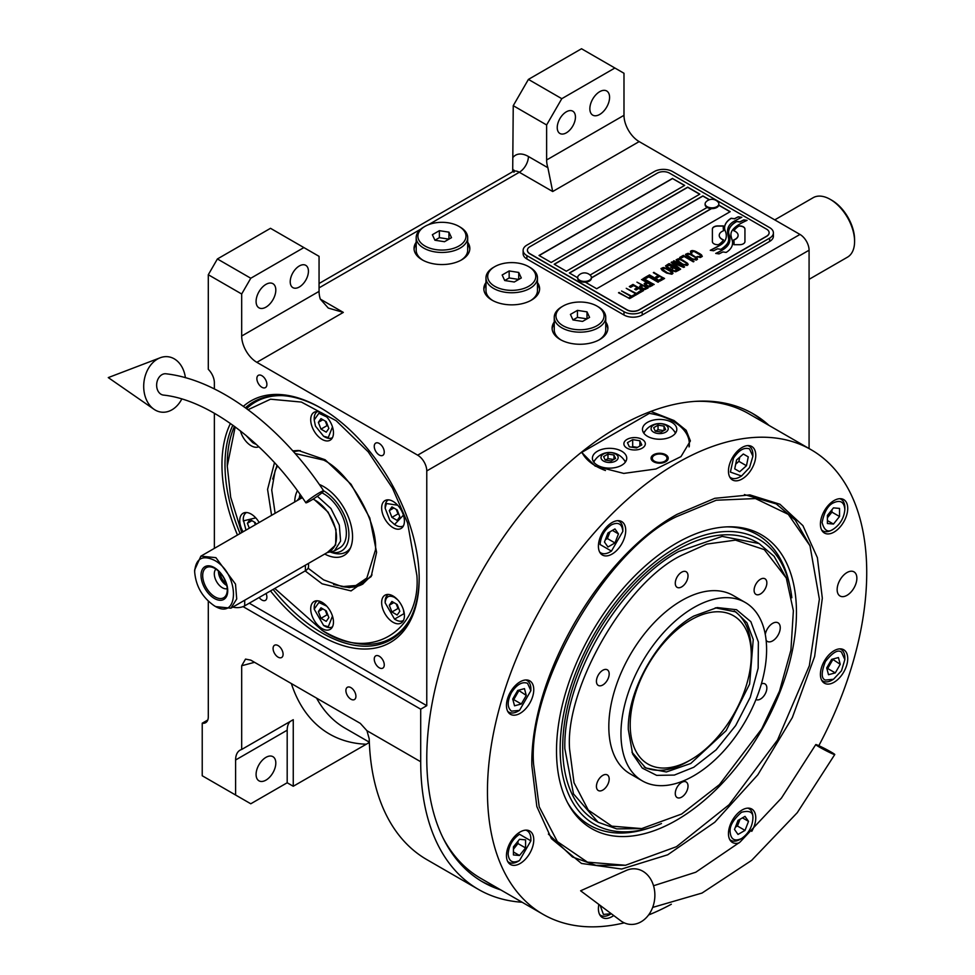<?xml version="1.0" encoding="UTF-8"?>
<svg xmlns="http://www.w3.org/2000/svg" width="975" height="975" viewBox="0 0 975 975"><rect width="100%" height="100%" fill="white"/><g stroke="black" fill="none" stroke-linecap="round" stroke-linejoin="round"><path stroke-width="1.46" d="M243.36 406.331A139.462 80.523 60 0 1 320.568 407.867L320.568 407.867A139.462 80.523 60 0 1 419.177 578.675A139.462 80.523 60 0 1 320.568 635.602A139.462 80.523 60 0 1 270.502 590.935M237.461 535.043A139.462 80.523 60 0 1 221.959 464.807A139.462 80.523 60 0 1 230.441 423.479M419.177 577.797A137.317 79.28 60 0 1 390.743 639.783A137.317 79.28 60 0 1 322.079 632.982A137.317 79.28 60 0 1 273.134 589.424M240.069 533.532A137.317 79.28 60 0 1 224.993 464.807A137.317 79.28 60 0 1 232.842 425.185M259.143 597.492A7.081 4.083 -120 0 0 261.873 600.015A7.081 4.083 -120 0 0 265.419 600.368A7.081 4.083 -120 0 0 266.065 593.495M379.263 667.777A7.081 4.083 -120 0 0 382.797 668.131A7.081 4.083 -120 0 0 383.882 662.464A7.081 4.083 -120 0 0 379.263 656.224A7.081 4.083 -120 0 0 375.716 655.87A7.081 4.083 -120 0 0 374.632 661.537A7.081 4.083 -120 0 0 379.263 667.777M299.325 265.968A12.87 7.434 -60 0 1 305.76 265.334A12.87 7.434 -60 0 1 307.734 275.657A12.87 7.434 -60 0 1 299.325 286.991A12.87 7.434 -60 0 1 292.89 287.637A12.87 7.434 -60 0 1 290.916 277.314A12.87 7.434 -60 0 1 299.325 265.968M566.341 111.82A12.87 7.434 -60 0 1 572.776 111.174A12.87 7.434 -60 0 1 574.75 121.497A12.87 7.434 -60 0 1 566.341 132.832A12.87 7.434 -60 0 1 559.906 133.477A12.87 7.434 -60 0 1 557.932 123.155A12.87 7.434 -60 0 1 566.341 111.82M265.956 307.137A13.942 8.056 120 0 0 275.06 294.852A13.942 8.056 120 0 0 272.927 283.676A13.942 8.056 120 0 0 265.956 284.371A13.942 8.056 120 0 0 256.839 296.656A13.942 8.056 120 0 0 258.984 307.832A13.942 8.056 120 0 0 265.956 307.137M599.722 114.441A13.942 8.056 120 0 0 608.827 102.156A13.942 8.056 120 0 0 606.694 90.98A13.942 8.056 120 0 0 599.722 91.674A13.942 8.056 120 0 0 590.606 103.959A13.942 8.056 120 0 0 592.739 115.135A13.942 8.056 120 0 0 599.722 114.441M217.401 258.96L250.782 278.241L241.678 293.999L241.678 336.046L319.057 291.379L319.057 256.34L270.502 228.308L217.401 258.96L208.297 274.731L241.678 293.999M208.297 274.731L208.297 369.33A12.87 7.434 60 0 1 214.366 382.748L214.366 388.952M261.873 387.258A7.081 4.083 -120 0 0 265.419 387.611A7.081 4.083 -120 0 0 266.504 381.932A7.081 4.083 -120 0 0 261.873 375.692A7.081 4.083 -120 0 0 258.338 375.338A7.081 4.083 -120 0 0 257.254 381.018A7.081 4.083 -120 0 0 261.873 387.258M379.263 455.02A7.081 4.083 -120 0 0 382.797 455.374A7.081 4.083 -120 0 0 383.882 449.707A7.081 4.083 -120 0 0 379.263 443.467A7.081 4.083 -120 0 0 375.716 443.113A7.081 4.083 -120 0 0 374.632 448.793A7.081 4.083 -120 0 0 379.263 455.02M265.956 780.134A13.942 8.056 120 0 0 275.06 767.849A13.942 8.056 120 0 0 272.927 756.673A13.942 8.056 120 0 0 265.956 757.356A13.942 8.056 120 0 0 256.839 769.653A13.942 8.056 120 0 0 258.984 780.829A13.942 8.056 120 0 0 265.956 780.134M278.094 657.15A7.081 4.083 -120 0 0 281.629 657.503A7.081 4.083 -120 0 0 282.713 651.836A7.081 4.083 -120 0 0 278.094 645.596A7.081 4.083 -120 0 0 274.548 645.243A7.081 4.083 -120 0 0 273.463 650.91A7.081 4.083 -120 0 0 278.094 657.15M350.915 699.197A7.081 4.083 -120 0 0 354.449 699.55A7.081 4.083 -120 0 0 355.534 693.871A7.081 4.083 -120 0 0 350.915 687.631A7.081 4.083 -120 0 0 347.368 687.29A7.081 4.083 -120 0 0 346.283 692.957A7.081 4.083 -120 0 0 350.915 699.197M243.043 606.608L420.7 709.178L426.77 705.681L249.259 603.196M522.137 902.241A278.923 161.033 -60 0 1 478.469 889.419A278.923 161.033 -60 0 1 420.7 761.743L420.7 709.178M208.297 601.222L208.297 716.796A12.87 7.434 60 0 1 205.64 722.682A12.87 7.434 60 0 1 202.227 723.194L202.227 775.759L235.609 795.027L235.609 759.988A21.45 12.383 60 0 1 240.057 750.165A21.45 12.383 60 0 1 241.678 749.47L241.678 665.754L245.529 659.1L250.782 660.136L360.299 723.365L366.953 730.714L369.208 738.77A278.923 161.033 120 0 0 426.879 859.645L478.469 889.419M369.33 742.475L293.256 786.264L293.256 719.696L241.678 749.47M235.609 795.027L250.782 803.778L287.186 782.767L293.256 786.264M287.186 782.767L287.186 730.202A21.45 12.383 -120 0 1 290.221 721.451M513.983 172.258L514.215 170.308L512.874 171.612A12.87 7.434 60 0 1 519.309 172.258L552.691 191.527L547.889 167.724A21.45 12.383 60 0 1 546.622 159.985L623.988 115.318L623.988 73.271L581.514 48.75L528.413 79.402L561.795 98.682L546.622 124.958L546.622 159.985M320.312 299.118L343.322 312.402L328.295 308.076L320.312 299.118A21.45 12.383 60 0 1 319.057 291.379M485.977 282.555A27.897 16.1 0 0 0 483.832 288.746A27.897 16.1 0 0 0 501.053 303.627A27.897 16.1 0 0 0 531.448 300.129A27.897 16.1 0 0 0 539.614 288.746A27.897 16.1 0 0 0 537.469 282.555M483.868 289.624A27.897 16.1 180 0 1 485.977 284.31M539.577 289.624A27.897 16.1 0 0 0 537.469 284.31M513.764 170.918A12.87 7.434 0 0 0 512.716 169.053L512.716 171.697M416.191 242.263A27.897 16.1 0 0 0 414.046 248.454A27.897 16.1 0 0 0 431.267 263.335A27.897 16.1 0 0 0 461.663 259.837A27.897 16.1 0 0 0 469.828 248.454A27.897 16.1 0 0 0 467.683 242.263M414.082 249.332A27.897 16.1 180 0 1 416.191 244.018M469.792 249.332A27.897 16.1 0 0 0 467.683 244.018M552.143 329.038A27.897 16.1 180 0 1 554.251 323.724M607.852 329.038A27.897 16.1 0 0 0 605.743 323.724M554.251 321.969A27.897 16.1 0 0 0 552.106 328.161A27.897 16.1 0 0 0 569.327 343.042A27.897 16.1 0 0 0 599.722 339.544A27.897 16.1 0 0 0 607.888 328.161A27.897 16.1 0 0 0 605.743 321.969M241.678 336.046A21.45 12.383 60 0 0 256.852 362.322L417.666 455.167A12.87 7.434 -120 0 1 426.77 470.937L426.77 705.681M552.691 191.527L639.161 141.594L799.975 234.439A12.87 7.434 60 0 1 809.079 250.209L809.079 448.549M500.821 889.943A270.331 156.085 -60 0 1 482.759 881.985A270.331 156.085 -60 0 1 441.322 665.364A270.331 156.085 -60 0 1 617.918 427.135A270.331 156.085 -60 0 1 753.09 413.753A270.331 156.085 -60 0 1 769.019 425.417M751.567 412.888A270.331 156.085 -60 0 1 765.984 423.674M497.786 888.188A270.331 156.085 -60 0 1 481.248 881.095M214.366 548.364L214.366 413.254M245.42 407.806A137.317 79.28 60 0 1 253.427 401.944A137.317 79.28 60 0 1 321.336 408.318M639.161 141.594A21.45 12.383 60 0 1 623.988 115.318M512.716 169.053L513.24 105.678L528.413 79.402M513.24 105.678L546.622 124.958M303.883 247.577L250.782 278.241M614.884 68.018L561.795 98.682M202.227 723.194L207.785 720.001M713.956 243.799A5.363 3.096 0 0 0 717.746 244.701L718.441 244.701A24.887 14.369 0 0 0 723.511 239.874A9.421 5.436 0 0 1 722.012 239.168A9.421 5.436 0 0 1 719.245 235.316A9.421 5.436 0 0 1 723.621 230.722A37.367 21.572 0 0 1 723.255 227.736A37.367 21.572 0 0 1 723.389 225.92L717.746 225.92A5.363 3.096 0 0 0 712.384 229.015L712.384 241.617A5.363 3.096 0 0 0 713.956 243.799M723.426 240.008A9.421 5.436 180 0 1 722.012 239.338A9.421 5.436 180 0 1 719.245 235.487A9.421 5.436 180 0 1 719.245 235.402M773.407 232.867A12.87 7.434 180 0 0 769.628 227.614L672.543 171.551A12.87 7.434 180 0 0 654.335 171.551L526.89 245.127A12.87 7.434 180 0 0 523.124 250.38A12.87 7.434 180 0 0 526.89 255.633L526.89 258.972L623.988 315.023A12.87 7.434 180 0 0 642.196 315.023L769.628 241.447A12.87 7.434 180 0 0 773.407 236.194L773.407 232.867A12.87 7.434 180 0 1 769.628 238.119L769.628 241.447M526.89 258.972A12.87 7.434 180 0 1 523.124 253.707L523.124 250.38M590.07 275.048L707.131 207.468A6.862 3.961 0 0 1 705.12 204.665L705.12 203.873A6.862 3.961 0 0 0 707.131 206.676A6.862 3.961 180 0 0 714.614 207.541A6.862 3.961 180 0 0 718.855 203.873A6.862 3.961 180 0 0 718.1 202.081A8.153 8.153 0 0 0 705.863 202.081A6.862 3.961 0 0 0 705.12 203.873M539.187 255.548L672.543 178.559L684.523 185.482M554.361 264.31L687.716 187.322L699.697 194.232M718.77 205.25L730.043 211.758M591.411 277.948L711.506 208.613M709.276 199.777L702.878 196.072L569.522 273.073M672.543 178.388L539.029 255.462L551.168 262.47L684.682 185.396L672.543 178.559M711.226 208.601L591.411 277.777M639.161 309.77L766.606 236.194A8.58 4.96 0 0 0 769.117 232.684A8.58 4.96 0 0 0 766.606 229.186L669.508 173.123A8.58 4.96 0 0 0 657.369 173.123L529.925 246.699A8.58 4.96 0 0 0 527.414 250.209A8.58 4.96 0 0 0 529.925 253.707L627.023 309.77A8.58 4.96 0 0 0 639.161 309.77L639.161 309.94A8.58 4.96 180 0 1 627.023 309.94L529.925 253.89A8.58 4.96 180 0 1 527.414 250.38A8.58 4.96 180 0 1 527.414 250.295M699.843 194.147L687.716 187.139L554.202 264.225L566.341 271.233L699.843 194.147M709.471 199.704L702.878 195.902L569.376 272.976L577.675 277.777M585.305 282.177L596.688 288.746L730.19 211.673L718.807 205.091M726.29 235.767A32.638 18.842 180 0 1 726.29 235.853L726.29 235.67A32.638 18.842 0 0 1 726.156 237.437A22.12 12.773 0 0 1 719.416 245.468A254.243 146.786 0 0 1 710.251 250.295L713.602 250.77L717.478 248.82L720.891 249.32A39.39 22.742 0 0 0 726.241 244.896A20.56 11.871 0 0 0 728.666 239.302A20.56 11.871 0 0 0 728.544 237.973L728.544 238.144A768.483 443.674 180 0 1 727.679 233.305A32.37 18.683 180 0 1 727.533 231.514A32.37 18.683 180 0 1 727.533 231.428M726.29 235.67A32.638 18.842 0 0 0 725.315 231.099A23.424 13.528 0 0 1 724.583 227.748A23.424 13.528 0 0 1 725.437 224.128L725.437 224.299A23.424 13.528 0 0 0 724.583 227.833M727.533 231.514L727.533 231.331A32.37 18.683 0 0 1 728.264 227.382A21.267 12.273 0 0 1 734.48 221.033A152.648 88.128 0 0 1 741.792 217.303L738.246 216.803L734.419 218.717L731.128 218.242A24.716 14.272 0 0 0 725.437 224.128M727.533 231.331A32.37 18.683 0 0 0 727.679 233.135A768.483 443.674 0 0 0 728.544 237.973M729.934 239.094A32.663 18.854 180 0 1 729.934 239.192L729.934 239.009A32.663 18.854 0 0 1 729.666 241.386A24.667 14.235 0 0 1 724.254 248.637A53.564 30.932 0 0 1 715.711 253.427L719.014 253.902L722.902 251.952L726.156 252.428A23.29 13.443 0 0 0 732.298 245.078A28.299 16.343 0 0 0 732.578 242.775A28.299 16.343 0 0 0 731.993 239.472L731.993 239.643A62.01 35.795 180 0 1 731.018 235.767A20.134 11.627 180 0 1 730.933 234.731A20.134 11.627 180 0 1 730.933 234.646M729.934 239.009A32.663 18.854 0 0 0 729.203 235.06A24.387 14.077 0 0 1 728.642 232.038A24.387 14.077 0 0 1 729.227 228.967L729.227 229.149A24.387 14.077 0 0 0 728.642 232.123M730.933 234.731L730.933 234.548A20.134 11.627 0 0 1 733.054 229.357A33.869 19.549 0 0 1 739.537 224.189A86.178 49.749 0 0 1 747.069 220.35L743.779 219.875L739.854 221.849L736.759 221.398A25.447 14.686 0 0 0 729.227 228.967M730.933 234.548A20.134 11.627 0 0 0 731.018 235.584A62.01 35.795 0 0 0 731.993 239.472M733.931 244.701L739.586 244.701A5.363 3.096 0 0 0 744.937 241.605L744.937 229.015A5.363 3.096 0 0 0 739.586 225.92L738.879 225.92A24.862 14.357 0 0 0 733.809 230.746A9.421 5.436 0 0 1 738.099 235.316A9.421 5.436 0 0 1 733.712 239.911A37.416 21.596 0 0 1 734.065 242.897A37.416 21.596 0 0 1 733.931 244.701A37.416 21.596 180 0 0 734.065 243.067L734.065 242.897M690.739 252.915L691.763 253.622L691.836 252.025L694.139 251.477L700.696 255.255L699.745 256.583L696.954 256.632L700.355 257.534L702.293 256.413L701.049 254.524L694.297 250.855L690.471 251.233L690.739 252.915M696.418 260.069L697.515 259.179L696.967 257.924L691.848 254.621L688.204 253.329L685.51 254.365L686.753 256.254L691.165 258.923L696.418 260.069M693.359 261.836L693.968 261.483L683.353 255.353L679.685 257.473L681.037 258.253L684.097 256.486L693.359 261.836M687.046 265.48L688.143 264.578L687.607 263.335L682.488 260.02L678.844 258.741L676.15 259.777L677.393 261.666L681.805 264.335L687.046 265.48M671.141 262.397L678.076 268.052L669.106 263.579L679.721 269.709L680.635 269.185L672.677 262.823L683.694 267.418L684.608 266.894L673.993 260.752L673.384 261.105L681.732 265.931L671.958 261.934L671.141 262.397M670.13 268.99L672.652 270.916L675.736 271.757L678.905 270.185L668.289 264.042L665.559 265.882L667.01 267.662L670.13 268.99M671.885 274.231L672.982 273.341L672.445 272.086L667.327 268.783L663.67 267.491L660.989 268.527L662.22 270.416L666.644 273.085L671.885 274.231M653.945 272.33L653.323 272.683L658.296 275.559L655.651 277.083L657.004 277.863L659.661 276.339L662.598 278.033L659.539 279.801L660.892 280.581L664.56 278.46L653.482 272.768M649.46 274.913L648.85 275.267L660.075 281.044L649.46 274.913L648.997 275.364M658.04 282.226L658.661 281.873L648.034 275.742L644.378 277.851L645.73 278.643L648.777 276.876L658.04 282.226M643.561 278.326L642.952 278.679L654.176 284.456L643.098 278.765M645.596 285.492L649.582 286.857L652.75 285.285L641.526 279.496L646.267 282.238L644.158 283.725L645.596 285.492M641.014 288.137L644.999 289.502L648.168 287.93L636.943 282.141L641.684 284.883L639.576 286.37L641.014 288.137M629.314 286.553L630.667 287.332L633.713 285.577L637.333 287.662L634.688 289.185L636.041 289.965L638.686 288.442L641.623 290.136L638.576 291.903L639.929 292.683L643.598 290.574L632.97 284.432L629.314 286.553M634.116 294.73L635.249 295.388L639.112 293.158L637.991 292.5L636.358 293.438L626.255 288.32L635.749 293.792L634.116 294.73M629.436 297.436L630.569 298.094L634.432 295.852L633.299 295.206L631.678 296.144L621.575 291.013L631.069 296.498L629.436 297.436M619.137 292.427L618.528 292.78L629.753 298.557L618.674 292.866M696.053 258.46L694.419 259.399L691.787 258.57L687.119 255.523L687.96 254.256L690.239 254.512L695.431 257.51L695.87 258.997L692.786 259.216L686.973 255.084M686.693 263.859L685.059 264.798L682.415 263.981L677.747 260.934L678.6 259.655L680.867 259.911L686.071 262.909L686.51 264.396L683.426 264.615L677.601 260.496M673.774 267.918L676.943 269.746L675.005 270.867L673.043 270.441L671.848 269.039L673.774 267.918M669.301 268.162L667.022 266.602L669.033 265.188L672.421 267.138L669.301 268.332L667.022 266.602M671.531 272.61L669.898 273.561L667.253 272.732L662.586 269.685L663.439 268.418L665.706 268.673L670.91 271.672L671.348 273.158L668.265 273.378L662.439 269.246M645.608 284.444L647.619 283.018L651.007 284.98L648.546 286.138L645.608 284.444L647.108 285.846L649.082 286.272L651.007 284.98M641.026 287.089L643.049 285.663L646.437 287.625L643.963 288.783L641.026 287.089L641.855 288.1L644.499 288.917L646.437 287.625M769.117 232.781A8.58 4.96 180 0 1 769.117 232.867A8.58 4.96 180 0 1 766.606 236.364L639.161 309.94M526.89 255.633L623.988 311.695L623.988 315.023M769.628 238.119L642.196 311.695A12.87 7.434 180 0 1 623.988 311.695M726.29 235.853A32.638 18.842 180 0 1 726.156 237.608A22.12 12.773 180 0 1 719.416 245.651A254.243 146.786 180 0 1 710.531 250.331M731.128 218.242L731.128 218.424A24.716 14.272 0 0 0 725.437 224.299M734.419 218.717L731.128 218.424M738.246 216.803L734.419 218.887M741.5 217.437L738.246 216.974M728.666 239.387A20.56 11.871 0 0 0 728.544 238.144M732.578 242.86A28.299 16.343 0 0 0 731.993 239.643M746.777 220.484L743.779 220.058L739.854 222.02L736.759 221.581A25.447 14.686 0 0 0 729.227 229.149M729.934 239.192A32.663 18.854 180 0 1 729.666 241.556A24.667 14.235 180 0 1 724.254 248.808A53.564 30.932 180 0 1 716.003 253.476M744.937 241.617L744.937 229.198A5.363 3.096 0 0 0 739.586 226.103L738.879 226.103A24.862 14.357 0 0 0 733.907 230.783M738.099 235.402A9.421 5.436 180 0 1 738.099 235.487A9.421 5.436 180 0 1 733.748 240.082M723.365 226.103L717.746 226.103A5.363 3.096 0 0 0 712.384 229.186M723.584 230.734A37.367 21.572 180 0 1 723.255 227.918A37.367 21.572 180 0 1 723.255 227.821M691.397 250.709L690.471 251.416M692.128 250.551L691.397 250.88M692.981 250.575L692.128 250.721M694.297 250.855L692.981 250.746M695.407 251.257L694.297 251.038M696.638 251.855L695.407 251.44M700.026 253.817L696.638 252.038M701.049 254.524L700.026 253.988M701.756 255.17L701.049 254.694M698.344 256.608L697.576 256.449M699.112 256.693L698.344 256.778M699.745 256.583L699.112 256.864M700.659 256.059L699.745 256.766M697.503 259.204L696.272 257.461L690.617 254.195L687.338 253.488L685.523 254.524M693.822 261.568L683.353 255.523L679.843 257.558M688.131 264.603L686.912 262.872L681.257 259.606L677.978 258.887L676.162 259.923M678.076 268.052L669.252 263.664M680.513 269.258L672.677 262.823M684.462 266.979L673.53 261.202M681.732 265.931L671.263 262.507M678.758 270.27L668.289 264.225L665.608 265.992M676.943 269.746L674.481 271.087L671.763 269.344M672.421 267.138L669.301 268.332M672.969 273.366L671.738 271.623L666.096 268.357L662.817 267.65L661.001 268.686M658.296 275.559L655.809 277.168M662.598 278.033L659.697 279.886M664.402 278.558L653.945 272.512M659.929 281.141L649.46 275.096M658.503 281.958L648.034 275.913L644.524 277.948M654.03 284.542L643.561 278.497M652.604 285.37L641.672 279.593M646.267 282.238L644.195 283.835M648.022 288.015L637.089 282.238M641.684 284.883L639.624 286.467M637.333 287.662L634.835 289.27M641.623 290.136L638.723 291.988M643.439 290.66L632.97 284.615L629.46 286.638M638.966 293.243L637.991 292.671L636.358 293.621L626.413 288.405M635.749 293.792L634.274 294.828M634.286 295.949L633.299 295.376L631.678 296.315L621.721 291.111M631.069 296.498L629.594 297.521M629.606 298.642L619.137 292.598M577.712 277.838A6.862 3.961 180 0 0 577.675 278.241A6.862 3.961 180 0 0 579.686 281.044A6.862 3.961 0 0 0 587.169 281.897A6.862 3.961 0 0 0 591.411 278.241A6.862 3.961 0 0 0 591.374 277.838M579.686 280.252A6.862 3.961 0 0 0 587.169 281.117A6.862 3.961 0 0 0 591.411 277.448A6.862 3.961 0 0 0 590.667 275.657A8.153 8.153 0 0 0 578.431 275.657A6.862 3.961 180 0 0 577.675 277.448A6.862 3.961 180 0 0 579.686 280.252M718.819 204.262A6.862 3.961 180 0 1 718.855 204.665A6.862 3.961 180 0 1 714.614 208.321A6.862 3.961 180 0 1 707.131 207.468M569.607 749.336L574.031 782.754L588.254 810.042L611.849 826.154L641.672 828.592L681.647 814.027L719.44 784.619L761.731 728.873L779.513 691.092L790.92 650.093L793.382 610.74L786.301 578.077L764.303 549.62L735.491 540.126L706.753 544.087L681.647 555.299C626.218 581.514 564.598 688.228 569.607 749.336M786.301 578.077L774.089 556.311L759.062 543.55L722.146 536.384L678.612 551.521C617.809 584.817 563.258 679.295 564.83 748.593L573.483 793.882L598.15 822.266L616.712 828.884L641.672 828.592M693.773 767.264L674.334 775.076L656.65 775.369L642.318 768.117L632.617 753.955L628.302 729.458C627.412 689.581 658.795 635.225 693.773 616.066L717.137 607.559L736.552 609.728L750.86 621.684L758.367 641.989L758.16 668.204L750.287 697.223L735.662 725.583L716.052 749.897L693.773 767.264M715.284 607.839L735.796 611.873L746.935 622.781L753.236 639.478L749.617 684.084L726.143 730.653L690.739 763.486L666.364 771.968L645.694 767.959L631.934 752.2M693.773 607.583A102.984 59.463 -60 0 1 745.266 602.477A102.984 59.463 -60 0 1 761.061 684.998A102.984 59.463 -60 0 1 693.773 775.759A102.984 59.463 120 0 1 642.281 780.853A102.984 59.463 120 0 1 626.498 698.332A102.984 59.463 120 0 1 693.773 607.583M642.281 780.853L630.155 773.845A102.984 59.463 120 0 1 614.36 691.324A102.984 59.463 120 0 1 681.647 600.576A102.984 59.463 -60 0 1 733.139 595.469L745.266 602.477M766.131 640.319A10.725 6.191 120 0 0 767.301 641.392A10.725 6.191 120 0 0 772.663 640.868A10.725 6.191 120 0 0 779.671 631.41A10.725 6.191 120 0 0 778.038 622.818A10.725 6.191 120 0 0 772.663 623.342A10.725 6.191 120 0 0 765.277 634.42M602.806 684.974A9.007 5.204 120 0 0 608.692 677.028A9.007 5.204 120 0 0 607.315 669.813A9.007 5.204 120 0 0 602.806 670.264A9.007 5.204 120 0 0 596.919 678.198A9.007 5.204 120 0 0 598.309 685.425A9.007 5.204 120 0 0 602.806 684.974M602.806 790.079A9.007 5.204 120 0 0 608.692 782.145A9.007 5.204 120 0 0 607.315 774.918A9.007 5.204 120 0 0 602.806 775.369A9.007 5.204 120 0 0 596.919 783.303A9.007 5.204 120 0 0 598.309 790.53A9.007 5.204 120 0 0 602.806 790.079M681.647 797.123A9.007 5.204 120 0 0 687.533 789.189A9.007 5.204 120 0 0 686.144 781.962A9.007 5.204 120 0 0 681.647 782.413A9.007 5.204 120 0 0 675.76 790.347A9.007 5.204 120 0 0 677.138 797.574A9.007 5.204 120 0 0 681.647 797.123M755.966 699.502A9.007 5.204 120 0 0 760.476 699.063A9.007 5.204 120 0 0 766.362 691.117A9.007 5.204 120 0 0 764.985 683.902A9.007 5.204 120 0 0 761.378 683.889M760.476 593.946A9.007 5.204 120 0 0 766.362 586.012A9.007 5.204 120 0 0 764.985 578.784A9.007 5.204 120 0 0 760.476 579.235A9.007 5.204 120 0 0 754.589 587.169A9.007 5.204 120 0 0 755.966 594.397A9.007 5.204 120 0 0 760.476 593.946M681.647 586.901A9.007 5.204 120 0 0 687.533 578.967A9.007 5.204 120 0 0 686.144 571.74A9.007 5.204 120 0 0 681.647 572.191A9.007 5.204 120 0 0 675.76 580.137A9.007 5.204 120 0 0 677.138 587.352A9.007 5.204 120 0 0 681.647 586.901M531.862 765.875C529.864 677.418 599.491 556.822 677.089 514.337L714.797 498.31L749.897 494.886L779.902 504.233L802.925 525.647L817.391 557.688L822.315 598.187L814.625 656.492L792.346 717.539L757.843 774.784L714.797 822.217L667.729 854.783L621.672 869.03L581.49 863.46L551.423 838.646L536.835 806.544L531.862 765.875M650.837 411.438L674.054 420.542L686.156 430.292L690.398 440.907L681.001 456.592L655.931 468.987L623.756 473.411L595.164 466.087L581.527 452.193M649.045 412.12L649.045 413.546M818.829 745.68A268.186 154.842 120 0 0 866.726 572.544A268.186 154.842 120 0 0 811.188 449.768L748.983 413.863A268.186 154.842 120 0 0 694.736 401.395M442.882 837.622A268.186 154.842 120 0 0 480.797 878.378L543.002 914.294A268.186 154.842 120 0 0 624.232 922.85M837.147 589.619A13.942 8.056 -60 0 1 843.229 575.591A13.942 8.056 -60 0 1 853.978 571.85A13.942 8.056 -60 0 1 856.867 578.236A13.942 8.056 -60 0 1 850.785 592.276A13.942 8.056 -60 0 1 840.036 596.005A13.942 8.056 -60 0 1 837.147 589.619M811.188 449.768A268.186 154.842 120 0 0 604.512 521.625A268.186 154.842 120 0 0 487.451 791.517A268.186 154.842 120 0 0 543.002 914.294M648.582 914.977A268.186 154.842 120 0 0 671.348 904.227M506.452 705.461A19.305 11.152 120 0 0 510.449 714.297A19.305 11.152 120 0 0 525.33 709.13A19.305 11.152 120 0 0 533.764 689.691A19.305 11.152 120 0 0 529.766 680.855A19.305 11.152 120 0 0 514.885 686.034A19.305 11.152 120 0 0 506.452 705.461M598.406 546.183A19.305 11.152 120 0 0 602.416 555.031A19.305 11.152 120 0 0 617.297 549.851A19.305 11.152 120 0 0 625.718 530.424A19.305 11.152 120 0 0 621.721 521.576A19.305 11.152 120 0 0 606.84 526.756A19.305 11.152 120 0 0 598.406 546.183M728.459 471.108A19.305 11.152 120 0 0 732.457 479.944A19.305 11.152 120 0 0 747.338 474.764A19.305 11.152 120 0 0 755.771 455.337A19.305 11.152 120 0 0 751.774 446.501A19.305 11.152 120 0 0 736.893 451.669A19.305 11.152 120 0 0 728.459 471.108M820.414 524.197A19.305 11.152 120 0 0 824.423 533.033A19.305 11.152 120 0 0 839.304 527.865A19.305 11.152 120 0 0 847.726 508.426A19.305 11.152 120 0 0 843.728 499.59A19.305 11.152 120 0 0 828.848 504.758A19.305 11.152 120 0 0 820.414 524.197M820.414 674.359A19.305 11.152 120 0 0 824.423 683.207A19.305 11.152 120 0 0 839.304 678.027A19.305 11.152 120 0 0 847.726 658.6A19.305 11.152 120 0 0 843.728 649.764A19.305 11.152 120 0 0 828.848 654.932A19.305 11.152 120 0 0 820.414 674.359M751.774 831.322A19.305 11.152 120 0 0 755.771 817.879A19.305 11.152 120 0 0 751.774 809.031A19.305 11.152 120 0 0 736.893 814.21A19.305 11.152 120 0 0 728.459 833.637A19.305 11.152 120 0 0 732.457 842.485A19.305 11.152 120 0 0 739.111 842.875M598.869 904.434A19.305 11.152 120 0 0 598.406 908.724A19.305 11.152 120 0 0 602.416 917.56A19.305 11.152 120 0 0 613.726 915.537M506.452 855.636A19.305 11.152 120 0 0 510.449 864.472A19.305 11.152 120 0 0 525.33 859.292A19.305 11.152 120 0 0 533.764 839.865A19.305 11.152 120 0 0 529.766 831.029A19.305 11.152 120 0 0 514.885 836.197A19.305 11.152 120 0 0 506.452 855.636M533.581 764.181L539.212 806.8L557.371 841.608L587.462 862.156L625.499 865.264L676.479 846.69L729.081 804.728L777.526 740.025L809.348 665.706L819.378 599.174L809.981 545.732L788.275 514.349L755.43 498.554L716.211 500.236L676.479 516.677C605.78 550.119 527.195 686.229 533.581 764.181M548.401 834.064L572.447 856.976L595.969 865.361L625.499 865.264M809.957 545.671L795.295 520.102L776.271 503.941L744.412 494.569M676.479 543.148A169.674 97.963 120 0 0 568.425 804.253A169.674 97.963 120 0 0 676.479 820.219A169.674 97.963 -60 0 0 793.443 645.023A169.674 97.963 -60 0 0 728.605 526.805A169.674 97.963 -60 0 0 676.479 543.148M791.846 597.748A164.519 94.989 -60 0 0 789.994 586.755A164.519 94.989 -60 0 0 676.479 547.353A164.519 94.989 120 0 0 560.857 733.651A164.519 94.989 120 0 0 651.032 827.446L647.558 828.555A167.7 96.83 -60 0 1 567.572 802.657M726.802 526.866A167.7 96.83 -60 0 1 789.214 583.196L789.994 586.755M651.032 827.446A164.519 94.989 120 0 0 661.477 823.546M759.062 543.55L756.941 542.319A160.912 92.905 -60 0 0 676.479 550.29A160.912 92.905 120 0 0 571.362 692.092A160.912 92.905 120 0 0 596.03 821.035L598.15 822.266M605.451 470.511A54.71 31.59 180 0 1 595.92 466.123A54.71 31.59 180 0 1 581.929 452.303L649.362 413.363A54.71 31.59 180 0 1 673.298 421.444A54.71 31.59 180 0 1 689.325 443.783A54.71 31.59 180 0 1 689.057 446.916M581.929 452.303L581.929 452.985M621.721 451.23A17.16 9.908 0 0 0 603.013 449.085A17.16 9.908 0 0 0 592.41 458.238A17.16 9.908 0 0 0 597.443 465.246A17.16 9.908 0 0 0 616.151 467.391A17.16 9.908 0 0 0 626.742 458.238A17.16 9.908 0 0 0 621.721 451.23M671.775 422.321A17.16 9.908 0 0 0 653.079 420.176A17.16 9.908 0 0 0 642.476 429.329A17.16 9.908 0 0 0 647.51 436.337A17.16 9.908 0 0 0 666.217 438.482A17.16 9.908 0 0 0 676.808 429.329A17.16 9.908 0 0 0 671.775 422.321M665.718 454.728A8.58 4.96 180 0 1 668.228 458.238A8.58 4.96 180 0 1 662.927 462.808A8.58 4.96 180 0 1 653.579 461.736A8.58 4.96 180 0 1 651.056 458.238A8.58 4.96 180 0 1 656.358 453.655A8.58 4.96 180 0 1 665.718 454.728M642.196 439.408A10.725 6.191 0 0 0 630.508 438.055A10.725 6.191 0 0 0 623.878 443.783A10.725 6.191 0 0 0 627.023 448.159A10.725 6.191 0 0 0 638.71 449.499A10.725 6.191 0 0 0 645.34 443.783A10.725 6.191 0 0 0 642.196 439.408L642.196 439.408A10.725 6.191 0 0 0 627.023 439.408A10.725 6.191 0 0 0 627.023 448.159A10.725 6.191 0 0 0 642.196 448.159A10.725 6.191 0 0 0 642.196 439.408L642.196 439.408M593.519 461.736A17.16 9.908 180 0 1 595.128 459.895M625.633 461.736A17.16 9.908 0 0 0 624.024 459.895M643.585 432.839A17.16 9.908 180 0 1 645.194 430.987M675.699 432.839A17.16 9.908 0 0 0 674.091 430.987M643.853 433.217A16.307 9.409 180 0 1 644.122 432.681A17.769 17.769 0 0 1 675.163 432.681A16.307 9.409 0 0 1 675.431 433.217M653.579 432.132A8.58 4.96 180 0 1 653.579 425.124A8.58 4.96 180 0 1 665.718 425.124A8.58 4.96 0 0 1 665.718 432.132A8.58 4.96 0 0 1 653.579 432.132M653.664 427.708L655.261 431.157L661.245 432.083L665.62 429.561L664.024 426.099L658.04 425.173L653.664 427.708M658.04 425.173L658.04 429.731L655.505 431.194M663.78 430.621L658.04 429.731M664.024 426.099L664.024 430.475M593.787 462.126A16.307 9.409 180 0 1 594.055 461.589A17.769 17.769 0 0 1 625.097 461.589A16.307 9.409 0 0 1 625.365 462.126M603.513 461.041A8.58 4.96 180 0 1 603.513 454.033A8.58 4.96 180 0 1 615.652 454.033A8.58 4.96 0 0 1 615.652 461.041A8.58 4.96 0 0 1 603.513 461.041M603.598 456.605L605.195 460.066L611.179 460.992L615.566 458.457L613.957 455.008L607.973 454.082L603.598 456.605M607.973 454.082L607.973 458.64L605.438 460.102M613.714 459.518L607.973 458.64M613.957 455.008L613.957 459.383M666.352 456.507A7.349 4.241 180 0 1 663.804 461.723A7.349 4.241 180 0 1 654.457 461.236A7.349 4.241 0 0 1 652.945 456.507A7.349 4.241 0 0 1 664.84 455.24A7.349 4.241 180 0 1 666.352 456.507L667.473 457.97A8.58 4.96 180 0 1 668.094 459.115M652.945 456.507L651.812 457.97A8.58 4.96 0 0 0 651.203 459.115M629.35 446.818L636.529 447.927L641.794 444.893L639.868 440.749L632.69 439.64L627.437 442.674L629.35 446.818M632.69 439.64L632.69 446.648L631.751 447.184M637.479 447.391L632.69 446.648M639.868 440.749L639.868 446.002M622.842 531.387L622.842 531.387C622.111 523.88 618.321 521.686 611.459 524.818C604.597 529.608 600.807 536.177 600.076 544.525L611.459 551.094L622.842 531.387L622.842 529.632A18.233 10.53 120 0 0 619.064 521.284A18.233 10.53 120 0 0 617.663 520.687M599.613 551.947A18.233 10.53 120 0 0 600.819 552.874A18.233 10.53 120 0 0 609.948 551.972L611.459 551.094M614.957 542.941L618.467 533.91L614.957 528.925L607.961 532.972L604.451 542.003L607.961 546.987L614.957 542.941L607.376 538.553L610.009 531.789M618.467 533.91L612.398 530.4M605.329 539.736L607.376 538.553M511.461 692.579C507.11 701.281 507.11 707.472 511.461 711.165L519.504 710.373L530.875 690.666L527.548 683.292C522.186 681.379 516.823 684.474 511.461 692.579M507.646 711.226A18.233 10.53 120 0 0 508.865 712.152L508.865 712.152A18.233 10.53 120 0 0 517.981 711.238L519.504 710.373M507.817 711.543L508.865 712.152L507.817 711.543M530.875 690.666L530.875 688.911A18.233 10.53 120 0 0 527.097 680.562L526.049 679.953L527.097 680.562A18.233 10.53 120 0 0 525.696 679.965M526.268 695.419L524.452 688.642L517.688 690.458L512.728 699.038L514.544 705.815L521.32 703.999L526.268 695.419L518.468 690.251M521.32 703.999L513.727 699.623L518.688 691.031M512.947 699.831L513.727 699.623M517.981 861.412L519.504 860.535L530.875 840.828L519.504 834.259C512.643 839.061 508.84 845.63 508.121 853.966C508.84 861.473 512.643 863.667 519.504 860.535L517.981 861.412A18.233 10.53 120 0 0 517.993 861.4A18.233 10.53 120 0 1 508.865 862.314A18.233 10.53 120 0 1 507.646 861.4M530.875 840.828L530.875 839.073A18.233 10.53 120 0 0 527.097 830.724A18.233 10.53 120 0 0 525.696 830.139M525.574 839.853L519.504 839.304L513.435 846.861L513.435 854.941L519.504 855.489L525.574 847.945L525.574 839.853M525.574 847.945L517.981 843.558L517.981 841.193M513.435 849.225L517.981 843.558M519.504 855.489L513.435 851.979M600.161 905.409L603.415 914.428L611.288 913.721M599.613 914.489A18.233 10.53 120 0 0 600.819 915.403L600.819 915.403A18.233 10.53 120 0 0 609.948 914.501L611.301 913.721M752.883 818.842L752.883 818.842C753.529 812.248 749.738 810.067 741.512 812.273C733.273 819.573 729.483 826.142 730.129 831.98C730.848 839.487 734.65 841.669 741.512 838.549L741.512 838.549C748.373 833.747 752.164 827.178 752.883 818.842L752.883 817.087A18.233 10.53 120 0 0 749.105 808.738A18.233 10.53 120 0 0 747.703 808.141M729.653 839.402A18.233 10.53 120 0 0 730.872 840.328A18.233 10.53 120 0 0 739.988 839.426L741.5 838.549L739.988 839.426A18.233 10.53 120 0 0 740.001 839.414M738.002 820.426L734.504 829.457L738.002 834.442L745.01 830.395L748.52 821.364L745.01 816.38L738.002 820.426M748.52 821.364L742.45 817.854M745.01 830.395L737.429 826.008L740.049 819.244M735.382 827.19L737.429 826.008M841.51 670.776L844.85 659.563L841.51 652.19C838.171 649.204 832.796 652.299 825.423 661.489C821.157 672.47 821.157 678.661 825.423 680.062L833.467 679.27L841.51 670.776M844.85 659.563L844.85 657.808A18.233 10.53 120 0 0 841.072 649.46L841.072 649.46A18.233 10.53 120 0 0 839.67 648.875M840.023 648.85L841.072 649.46L840.023 648.85M821.62 680.136A18.233 10.53 120 0 0 822.827 681.05L821.779 680.44L822.827 681.05A18.233 10.53 120 0 0 831.955 680.148L833.467 679.27M826.703 667.948L828.506 674.712L835.283 672.896L840.231 664.316L838.427 657.552L831.651 659.368L826.703 667.948M840.231 664.316L832.443 659.149M835.283 672.896L827.69 668.521L832.65 659.941M826.91 668.728L827.69 668.521M831.955 529.973L833.467 529.096C840.328 524.306 844.118 517.737 844.85 509.389L844.85 509.389C844.118 501.893 840.328 499.7 833.467 502.82C828.092 505.184 824.289 511.753 822.083 522.527C824.289 530.766 828.092 532.959 833.467 529.096L831.955 529.973A18.233 10.53 120 0 1 822.827 530.875A18.233 10.53 120 0 1 821.62 529.961M844.85 507.646L844.85 509.389L844.85 507.646A18.233 10.53 120 0 0 841.072 499.298A18.233 10.53 120 0 0 839.67 498.7M827.397 523.514L833.467 524.05L839.536 516.506L839.536 508.414L833.467 507.865L827.397 515.422L827.397 523.514M833.467 524.05L827.397 520.553M839.536 516.506L831.955 512.131L831.955 509.754M827.397 517.786L831.955 512.131M749.556 448.939C744.193 447.013 738.831 450.121 733.468 458.226L730.397 472.095L741.512 476.007L749.556 467.513L752.883 456.3L749.556 448.939M752.883 456.3L752.883 454.545A18.233 10.53 120 0 0 749.105 446.197L749.105 446.197A18.233 10.53 120 0 0 747.703 445.612M729.653 476.872A18.233 10.53 120 0 0 730.872 477.787A18.233 10.53 120 0 0 739.988 476.885L741.512 476.007M739.696 471.729L746.46 465.733L748.276 456.873L743.316 454.009L736.552 460.005L734.736 468.865L739.696 471.729M746.46 465.733L738.879 461.346L739.733 457.19M735.698 464.161L738.879 461.346M748.276 456.873L743.316 454.009M751.274 654.968A85.605 49.42 120 0 1 690.751 759.805A85.605 49.42 120 0 1 638.32 755.125A85.605 49.42 -60 0 1 660.477 646.852A85.605 49.42 -60 0 1 743.169 624.695A85.605 49.42 120 0 1 751.274 654.968L751.274 651.288A90.114 52.028 120 0 0 742.743 619.43A90.114 52.028 -60 0 0 734.175 611.008M644.122 766.984A90.114 52.028 120 0 0 687.558 761.646L690.751 759.805M274.792 588.461L322.091 630.35C369.001 662.33 421.139 632.227 416.91 575.603L407.599 522.941L392.498 488.195L368.221 451.839L336.156 420.712L301.385 402.066L270.538 399.202L248.04 409.719M322.091 630.35L323.602 631.227A136.244 78.658 -120 0 0 391.718 637.979A136.244 78.658 -120 0 0 410.987 617.26M292.756 450.864L298.399 450.487L325.126 459.761L351.073 484.295L369.793 517.957L376.594 552.337L371.183 576.554L351.073 590.911L322.091 583.806L305.163 570.923M372.036 574.909L362.663 584.147L349.306 587.657L333.596 584.537M272.707 479.054L276.985 465.428M293.426 451.62L300.263 450.584M271.562 515.348L267.577 489.389L274.499 462.674M283.055 395.667A136.244 78.658 -120 0 0 255.487 401.992A136.244 78.658 -120 0 0 246.614 408.671M234.451 426.355A136.244 78.658 -120 0 0 227.26 464.368L227.26 466.074M323.554 631.203A136.244 78.658 -120 0 0 323.602 631.227L322.128 630.374M235.182 426.892L227.26 466.123L230.685 497.25L241.727 532.569M404.418 521.089A16.087 9.287 -120 0 0 397.386 504.904A16.087 9.287 -120 0 0 384.991 500.589A16.087 9.287 -120 0 0 381.652 507.951A16.087 9.287 -120 0 0 388.684 524.148A16.087 9.287 -120 0 0 401.078 528.462A16.087 9.287 -120 0 0 404.418 521.089M404.418 615.688A16.087 9.287 -120 0 0 397.386 599.503A16.087 9.287 -120 0 0 384.991 595.189A16.087 9.287 -120 0 0 381.652 602.55A16.087 9.287 -120 0 0 388.684 618.747A16.087 9.287 -120 0 0 401.078 623.062A16.087 9.287 -120 0 0 404.418 615.688M333.462 622.026A16.087 9.287 -120 0 0 326.442 605.841A16.087 9.287 -120 0 0 314.035 601.526A16.087 9.287 -120 0 0 310.708 608.888A16.087 9.287 -120 0 0 317.728 625.085A16.087 9.287 -120 0 0 330.135 629.399A16.087 9.287 -120 0 0 333.462 622.026M259.155 522.515A16.087 9.287 -120 0 0 243.092 513.264A16.087 9.287 -120 0 0 239.752 520.626A16.087 9.287 -120 0 0 243.067 531.802M240.435 430.889A16.087 9.287 -120 0 0 258.814 446.733M333.462 432.839A16.087 9.287 -120 0 0 326.442 416.642A16.087 9.287 -120 0 0 314.035 412.327A16.087 9.287 -120 0 0 310.708 419.689A16.087 9.287 -120 0 0 317.728 435.886A16.087 9.287 -120 0 0 330.135 440.2A16.087 9.287 -120 0 0 333.462 432.839M308.088 568.181L323.602 579.881L342.115 586.633L355.912 585.5L366.844 578.041L375.472 549.937C377.788 521.637 349.269 472.229 323.602 460.09L295.072 453.485M277.473 465.965L275.145 470.633L271.733 490.035L275.121 513.289M277.253 465.733A75.099 43.351 -120 0 0 276.12 468.244L275.145 470.633M342.14 586.633L344.675 586.974A75.099 43.351 -120 0 0 362.968 583.964M324.712 554.032A40.938 23.632 60 0 0 349.672 549.559A40.938 23.632 60 0 0 352.548 536.701A40.938 23.632 -120 0 0 319.312 484.453M297.387 490.681A40.938 23.632 -120 0 0 294.682 502.003M299.276 497.64L299.691 495.775A38.976 22.498 60 0 1 300.044 494.362M350.488 547.901A38.976 22.498 60 0 1 332.609 552.801L330.793 552.228M330.964 552.191A35.782 20.658 60 0 0 348.904 534.592A35.782 20.658 -120 0 0 323.651 490.791M300.422 494.886A35.782 20.658 -120 0 0 299.386 497.506M327.173 552.606L334.388 550.924L339.69 547.852A32.187 18.586 60 0 0 346.357 533.13A32.187 18.586 -120 0 0 321.933 492.814M245.81 435.216L252.659 442.589L255.596 443.735M253.866 443.284L252.659 442.589L253.866 443.284A15.015 8.665 -120 0 0 256.267 444.356M246.358 512.618L246.517 512.521A15.015 8.665 -120 0 0 246.358 512.618A15.015 8.665 -120 0 0 243.25 519.492L245.98 530.12M255.767 517.883L243.25 520.894M255.962 524.355L255.279 522.588L250.027 519.553L247.394 523.295L249.308 528.194M254.341 522.039L255.377 524.696M247.394 523.295L251.952 520.662M326.722 606.133L318.898 602.465L314.194 609.156L323.602 625.45L328.307 626.706L332.475 616.102M317.302 600.88L317.46 600.783A15.015 8.665 -120 0 0 317.302 600.88A15.015 8.665 -120 0 0 314.194 607.754L314.194 609.156M323.602 625.45L324.821 626.145A15.015 8.665 -120 0 0 330.123 627.571A15.015 8.665 -120 0 0 332.329 626.888A15.015 8.665 -120 0 0 332.487 626.791L332.329 626.888M320.97 618.321L326.235 621.355L328.855 617.614L326.235 610.85L320.97 607.815L318.35 611.557L320.97 618.321L327.039 614.823L327.978 615.359M325.297 610.301L327.039 614.823M318.35 611.557L322.896 608.924M397.666 599.796L394.546 597.383C388.879 594.799 385.747 596.615 385.149 602.818L385.149 601.417A15.015 8.665 -120 0 1 388.257 594.543A15.015 8.665 -120 0 1 388.416 594.445L388.257 594.543M385.149 602.818L394.546 619.113L395.765 619.808A15.015 8.665 -120 0 0 403.272 620.551A15.015 8.665 -120 0 0 403.431 620.453L403.272 620.551M394.546 619.113L403.955 613.677L403.431 609.765M397.178 615.018L399.811 611.276L397.178 604.512L391.926 601.477L389.293 605.219L391.926 611.983L397.178 615.018M391.926 611.983L397.995 608.485L398.933 609.022M396.24 603.964L397.995 608.485M389.293 605.219L393.851 602.587M397.666 505.208L386.405 503.514L385.149 508.219L389.854 520.345L394.546 524.513L403.431 515.166M388.257 499.943L388.416 499.846A15.015 8.665 -120 0 0 388.257 499.943A15.015 8.665 -120 0 0 386.563 501.503A15.015 8.665 -120 0 0 385.149 506.817L385.149 508.219M394.546 524.513L395.765 525.208A15.015 8.665 -120 0 0 403.272 525.952A15.015 8.665 -120 0 0 403.431 525.854M399.811 516.689L397.178 509.913L391.926 506.878L389.293 510.62L391.926 517.384L397.178 520.418L399.811 516.689M391.926 517.384L397.995 513.886L398.933 514.422M396.24 509.364L397.995 513.886M389.293 510.62L393.851 507.987M326.722 416.947L318.898 413.266L314.194 419.957L315.461 426.112L323.602 436.252L328.307 437.507L332.475 426.916M323.602 436.252L324.821 436.946A15.015 8.665 -120 0 0 330.123 438.372A15.015 8.665 -120 0 0 332.329 437.69A15.015 8.665 -120 0 0 332.487 437.592L332.329 437.69M317.302 411.682L317.46 411.584A15.015 8.665 -120 0 0 317.302 411.682A15.015 8.665 -120 0 0 314.194 418.555L314.194 419.957M326.235 421.651L320.97 418.616L318.35 422.358L320.97 429.122L326.235 432.157L328.855 428.427L326.235 421.651M320.97 429.122L327.039 425.624L327.978 426.16M325.297 421.102L327.039 425.624M318.35 422.358L322.896 419.725M194.647 571.667C195.817 586.17 202.386 597.553 214.366 605.828C239.813 621.928 239.813 573.556 214.366 560.272C202.386 554.714 195.817 558.504 194.647 571.667L194.647 569.912L200.874 556.164L215.889 557.651L235.511 584.122L236.718 598.991L230.904 608.193L215.743 606.608M214.463 605.877L215.889 606.706M334.388 550.924L340.616 541.064L339.312 525.135L330.939 508.499L317.362 496.263M301.129 495.885L297.143 500.577M327.308 552.533L335.644 544.988L335.973 529.498L328.148 512.168L313.487 498.859M302.14 497.335L297.265 500.504M313.048 499.139A30.042 17.343 60 0 1 315.254 500.273A30.042 17.343 60 0 1 334.876 526.744A30.042 17.343 60 0 1 330.281 550.814L230.904 608.193M200.874 556.164L300.239 498.786A30.042 17.343 60 0 1 302.482 497.835M214.366 598.467A18.878 10.896 -120 0 0 227.723 590.765A18.878 10.896 -120 0 0 214.366 567.633A18.878 10.896 -120 0 0 201.021 575.347A18.878 10.896 -120 0 0 214.366 598.467M214.988 568.51A17.379 10.03 60 0 1 226.468 594.384A17.379 10.03 60 0 1 214.988 596.883A17.379 10.03 -120 0 1 202.897 578.297A17.379 10.03 -120 0 1 210.6 566.914A17.379 10.03 -120 0 1 214.988 568.51M227.236 588.644A11.371 6.569 60 0 1 222.337 587.73A11.371 6.569 -120 0 1 215.134 578.394A11.371 6.569 -120 0 1 215.962 569.12M226.761 585.475A11.371 6.569 60 0 1 226.505 585.329A11.371 6.569 -120 0 1 218.473 571.106M220.143 572.8A9.007 5.204 -120 0 0 226.139 583.172M308.539 563.367L308.539 566.414A10.725 6.191 180 0 1 305.394 570.789L244.713 605.828A10.725 6.191 180 0 1 232.781 607.108M561.064 339.982A25.752 14.869 180 0 1 554.251 329.916L554.251 317.302A25.752 14.869 180 0 1 561.795 306.796L563.002 306.089A24.034 13.869 180 0 1 596.992 306.089L598.199 306.796L596.992 306.089A24.034 13.869 0 0 1 596.992 325.711A24.034 13.869 0 0 1 563.002 325.711A24.034 13.869 180 0 1 563.002 306.089M598.93 339.982A25.752 14.869 0 0 0 605.743 329.916L605.743 317.302A25.752 14.869 0 0 0 598.199 306.796M605.743 317.302A25.752 14.869 0 0 1 589.851 331.037A25.752 14.869 0 0 1 561.795 327.807A25.752 14.869 180 0 1 554.251 317.302M572.983 319.946L582.562 321.421L589.57 317.387L586.999 311.854L577.432 310.379L570.424 314.425L572.983 319.946L577.432 317.387L577.432 310.379M586.999 311.854L586.999 318.862L577.432 317.387M492.789 300.568A25.752 14.869 180 0 1 485.977 290.501L485.977 277.887A25.752 14.869 180 0 1 493.521 267.369L494.727 266.675A24.034 13.869 180 0 1 528.718 266.675L529.925 267.369L528.718 266.675A24.034 13.869 0 0 1 528.718 286.297A24.034 13.869 0 0 1 494.727 286.297A24.034 13.869 180 0 1 494.727 266.675M530.656 300.568A25.752 14.869 0 0 0 537.469 290.501L537.469 277.887A25.752 14.869 0 0 0 529.925 267.369M537.469 277.887A25.752 14.869 0 0 1 521.576 291.623A25.752 14.869 0 0 1 493.521 288.393A25.752 14.869 180 0 1 485.977 277.887M504.721 280.532L514.288 282.007L521.296 277.96L518.737 272.439L509.157 270.952L502.149 274.999L504.721 280.532L509.157 277.96L509.157 270.952M518.737 272.439L518.737 279.447L509.157 277.96M423.004 260.276A25.752 14.869 180 0 1 416.191 250.209L416.191 237.595A25.752 14.869 180 0 1 423.735 227.09L424.942 226.383A24.034 13.869 180 0 1 458.933 226.383L460.139 227.09L458.933 226.383A24.034 13.869 0 0 1 458.933 246.005A24.034 13.869 0 0 1 424.942 246.005A24.034 13.869 180 0 1 424.942 226.383M460.87 260.276A25.752 14.869 0 0 0 467.683 250.209L467.683 237.595A25.752 14.869 0 0 0 460.139 227.09M467.683 237.595A25.752 14.869 0 0 1 451.791 251.331A25.752 14.869 0 0 1 423.735 248.101A25.752 14.869 180 0 1 416.191 237.595M434.935 240.24L444.503 241.715L451.51 237.668L448.939 232.147L439.372 230.673L432.364 234.707L434.935 240.24L439.372 237.668L439.372 230.673M448.939 232.147L448.939 239.155L439.372 237.668M319.495 492.68A10.725 0.999 146.2 0 0 310.196 498.81A10.725 0.999 146.2 0 0 305.858 502.783A10.725 0.999 146.2 0 0 310.062 500.955A10.725 0.999 146.2 0 0 319.361 494.825A10.725 0.999 146.2 0 0 323.688 490.852A10.725 0.999 146.2 0 0 319.495 492.68M323.688 490.852C280.8 426.258 219.582 379.86 166.006 373.791A10.725 8.032 96.9 0 0 161.923 374.68A10.725 8.032 96.9 0 0 156.67 386.197A10.725 8.032 96.9 0 0 163.422 395.082C208.297 399.738 266.041 442.321 305.858 502.783M185.408 377.703A27.897 20.889 96.9 0 0 160.217 357.764A27.897 20.889 96.9 0 0 157.462 359.068A27.897 20.889 96.9 0 0 143.788 383.809A27.897 20.889 96.9 0 0 153.965 409.268A27.897 20.889 96.9 0 0 171.953 409.805A27.897 20.889 96.9 0 0 181.801 398.994M831.005 751.981A10.725 0.634 27.6 0 0 821.157 746.777A10.725 0.634 27.6 0 0 815.758 744.595A10.725 0.634 27.6 0 0 819.524 747.155A10.725 0.634 27.6 0 0 829.359 752.347A10.725 0.634 27.6 0 0 834.771 754.528A10.725 0.634 27.6 0 0 831.005 751.981M642.818 871.223A27.897 22.084 96.4 0 1 652.433 908.005A27.897 22.084 96.4 0 1 622.611 922.009A27.897 22.084 96.4 0 1 620.661 920.729L580.612 890.784L626.291 870.443A27.897 22.084 96.4 0 1 642.818 871.223M774.747 219.875L813.15 197.706A34.332 19.817 60 0 1 830.322 199.412L831.833 200.277A32.187 18.586 60 0 1 854.588 239.704L854.588 241.447A34.332 19.817 60 0 1 847.482 257.168L809.079 279.337M830.322 199.412A34.332 19.817 60 0 1 854.588 241.447M366.953 730.714L420.7 761.743M241.678 665.754L254.548 662.305M316.582 698.124A205.969 118.913 120 0 0 345.016 728.142L369.318 742.17M291.354 683.56A218.839 126.348 120 0 0 366.076 744.217M235.609 759.988L287.186 730.202M428.452 224.713L519.309 172.258A12.87 7.434 120 0 0 528.413 156.488L547.889 167.724M256.852 362.322L343.322 312.402M799.975 234.439L417.666 455.167M420.725 229.174L319.057 287.869M809.079 250.209L426.77 470.937M513.24 157.133A25.752 14.869 60 0 1 528.413 156.488M642.196 311.695L642.196 315.023M305.394 565.183L305.394 570.789M244.713 600.222L244.713 605.828M512.874 171.612L319.057 283.518M591.411 278.241L591.411 277.448M577.675 278.241L577.675 277.448M718.855 204.665L718.855 203.873M689.325 446.282L689.325 443.783M599.771 552.264L600.819 552.874M618.016 520.674L619.064 521.284M526.049 830.127L527.097 830.724M507.817 861.705L508.865 862.314M599.771 914.806L600.819 915.403M748.057 808.129L749.105 808.738M729.824 839.719L730.872 840.328M821.779 530.278L822.827 530.875M840.023 498.688L841.072 499.298M729.824 477.177L730.872 477.787M748.057 445.599L749.105 446.197M255.487 401.992L262.531 397.934M391.718 637.979L398.775 633.908M153.965 409.268L108.274 377.593L160.217 357.764M815.758 744.595L781.426 798.111L740.025 842.083L695.784 872.223L653.543 885.751M834.771 754.528L797.257 812.699L751.628 860.389L702.037 893.051L652.665 907.42"/></g></svg>
